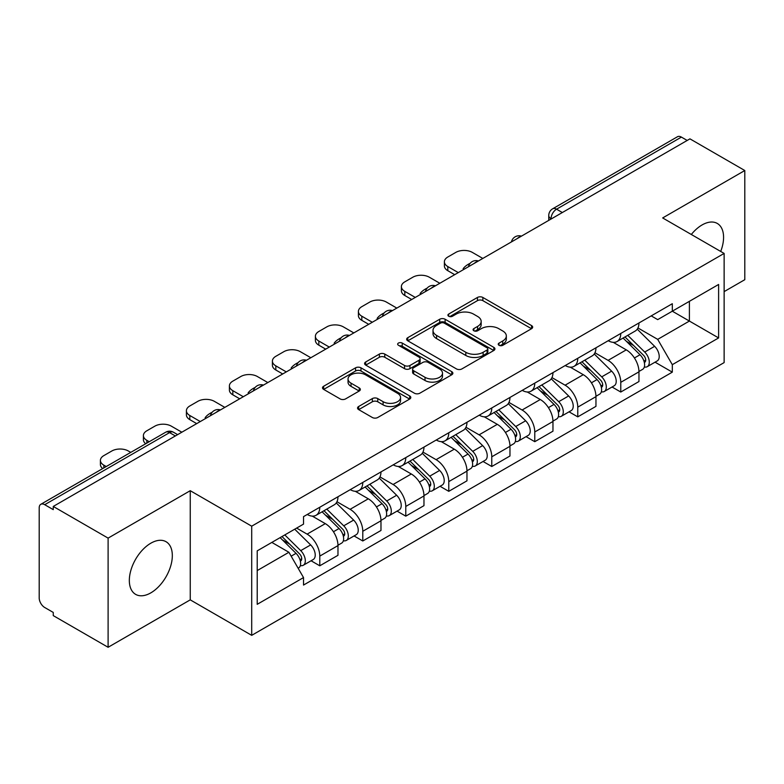 <?xml version="1.0" encoding="UTF-8"?>
<svg xmlns="http://www.w3.org/2000/svg" width="784" height="784" viewBox="0 0 784 784"><rect width="100%" height="100%" fill="white"/><g stroke="black" fill="none" stroke-linecap="round" stroke-linejoin="round"><path stroke-width="1.18" d="M499.016 345.293A2.675 1.548 0 0 0 502.809 345.293L531.552 328.702A3.822 2.205 0 0 0 532.669 327.134A3.822 2.205 0 0 0 531.552 325.576L482.856 297.459A3.822 2.205 0 0 0 477.446 297.459L448.703 314.051A2.675 1.548 0 0 0 447.919 315.148A2.675 1.548 0 0 0 448.703 316.246A2.675 1.548 0 0 0 452.486 316.246L456.21 314.09A12.24 7.066 0 0 1 473.516 314.09L477.583 316.442A12.24 7.066 0 0 1 481.17 321.44A12.24 7.066 0 0 1 477.583 326.438L473.859 328.584A2.675 1.548 0 0 0 473.075 329.672A2.675 1.548 0 0 0 473.859 330.77A2.675 1.548 0 0 0 477.642 330.77L481.366 328.623A12.24 7.066 0 0 1 498.683 328.623L502.74 330.966A12.24 7.066 0 0 1 506.327 335.964A12.24 7.066 0 0 1 502.74 340.962L499.016 343.108A2.675 1.548 0 0 0 498.232 344.205A2.675 1.548 0 0 0 499.016 345.293L499.016 343.108M150.832 592.861A30.4 17.552 120 0 0 170.687 566.068A30.4 17.552 120 0 0 166.032 541.705A30.4 17.552 120 0 0 150.832 543.204A30.4 17.552 120 0 0 130.967 569.997A30.4 17.552 120 0 0 135.622 594.36A30.4 17.552 120 0 0 150.832 592.861M720.692 251.448A30.4 17.552 120 0 0 717.282 223.44A30.4 17.552 120 0 0 702.082 224.949A30.4 17.552 120 0 0 691.321 234.485M358.67 406.484A3.822 2.205 0 0 0 357.553 408.043A3.822 2.205 0 0 0 358.67 409.611L372.341 417.5A3.822 2.205 0 0 0 377.751 417.5L409.669 399.066A3.822 2.205 0 0 0 410.796 397.508A3.822 2.205 0 0 0 409.669 395.94L360.973 367.823A3.822 2.205 0 0 0 355.564 367.823L323.635 386.257A3.822 2.205 0 0 0 322.518 387.815A3.822 2.205 0 0 0 323.635 389.383L340.138 398.909A3.822 2.205 0 0 0 345.558 398.909L359.219 391.02A3.822 2.205 0 0 0 360.336 389.462A3.822 2.205 0 0 0 359.219 387.894L351.036 383.17A10.231 5.909 0 0 1 348.037 378.995A10.231 5.909 0 0 1 354.348 373.537A10.231 5.909 0 0 1 365.511 374.821L397.566 393.323A10.231 5.909 0 0 1 400.565 397.508A10.231 5.909 0 0 1 394.244 402.966A10.231 5.909 0 0 1 383.092 401.682L377.751 398.595A3.822 2.205 0 0 0 372.341 398.595L358.67 406.484L358.67 409.611M251.703 526.182L190.247 490.696L108.104 538.118L53.253 506.444L689.949 138.856L744.8 170.52L662.666 217.942L724.132 253.428L251.703 526.182L251.703 635.344L724.132 362.6L724.132 253.428M456.474 368.921A3.822 2.205 0 0 0 461.884 368.921L493.812 350.487A3.822 2.205 0 0 0 494.929 348.929A3.822 2.205 0 0 0 493.812 347.361L445.116 319.245A3.822 2.205 0 0 0 439.706 319.245L407.778 337.679A3.822 2.205 0 0 0 406.661 339.247A3.822 2.205 0 0 0 407.778 340.805L456.474 368.921M399.517 345.871A2.675 1.548 0 0 1 402.231 346.254L402.231 343.069L451.741 371.655A3.822 2.205 0 0 1 452.868 373.213A3.822 2.205 0 0 1 451.741 374.781L419.822 393.205A3.822 2.205 0 0 1 414.403 393.205L365.707 365.089L365.707 361.973A3.822 2.205 0 0 0 364.589 363.531A3.822 2.205 0 0 0 365.707 365.089M365.707 361.973L379.368 354.084A3.822 2.205 0 0 1 384.787 354.084L404.534 365.481A3.822 2.205 0 0 0 409.944 365.481L419.009 360.248A3.822 2.205 0 0 0 420.126 358.69A3.822 2.205 0 0 0 419.009 357.132L398.448 345.254A2.675 1.548 0 0 1 397.664 344.166A2.675 1.548 0 0 1 399.311 342.735A2.675 1.548 0 0 1 402.231 343.069M108.104 538.118L108.104 647.28L53.253 615.616L53.253 612.431L44.717 607.502M724.132 291.619L744.8 279.692L744.8 170.52M108.104 647.28L190.247 599.858L251.703 635.344M175.361 435.953L169.569 432.611L44.708 504.7A7.791 4.498 -120 0 0 40.817 504.308A7.791 4.498 -120 0 0 39.2 507.885L39.2 597.947A7.791 4.498 -120 0 0 44.708 607.502M53.253 506.444L53.253 509.629L44.717 504.7M562.334 212.533L556.552 209.191A7.791 4.498 60 0 0 552.651 208.809L677.513 136.72A7.791 4.498 60 0 1 681.404 137.102L556.552 209.191A7.791 4.498 120 0 0 551.034 218.736L551.034 219.059M687.196 140.444L681.404 137.102M620.771 333.474A17.934 10.349 60 0 1 617.057 341.52L635.246 331.024A17.934 10.349 -120 0 0 638.96 322.969M594.948 352.78L608.09 360.366A17.934 10.349 60 0 1 620.771 382.327L638.96 371.822A17.934 10.349 -120 0 0 626.279 349.86L613.264 342.343M638.96 371.822L638.96 381.534L620.771 392.039L612.049 387.002M617.057 341.52A17.934 10.349 60 0 1 608.227 340.717M620.771 382.327L620.771 392.039M577.769 358.298A17.934 10.349 60 0 1 574.055 366.344L592.253 355.848A17.934 10.349 -120 0 0 595.958 347.792M569.047 411.825L577.769 416.863L595.958 406.357L595.958 396.645A17.934 10.349 -120 0 0 583.286 374.693L570.262 367.167M574.055 366.344A17.934 10.349 60 0 1 565.235 365.54M551.956 377.604L565.088 385.189A17.934 10.349 60 0 1 577.769 407.151L577.769 416.863M534.776 383.121A17.934 10.349 60 0 1 531.062 391.167L549.251 380.671A17.934 10.349 -120 0 0 552.965 372.616M526.054 436.649L534.776 441.686L552.965 431.18L552.965 421.469A17.934 10.349 -120 0 0 540.284 399.517L527.269 392M531.062 391.167A17.934 10.349 60 0 1 522.232 390.363M508.953 402.427L522.095 410.012A17.934 10.349 60 0 1 534.776 431.974L534.776 441.686M491.774 407.945A17.934 10.349 60 0 1 488.06 416L506.258 405.495A17.934 10.349 -120 0 0 509.963 397.449M483.052 461.472L491.774 466.509L509.963 456.004L509.963 446.302A17.934 10.349 -120 0 0 497.291 424.34L484.267 416.823M488.06 416A17.934 10.349 60 0 1 479.24 415.187M465.961 427.251L479.102 434.836A17.934 10.349 60 0 1 491.774 456.798L491.774 466.509M448.781 432.768A17.934 10.349 60 0 1 445.067 440.824L463.256 430.318A17.934 10.349 -120 0 0 466.97 422.272M440.059 486.296L448.781 491.333L466.97 480.827L466.97 471.125A17.934 10.349 -120 0 0 454.289 449.163L441.274 441.647M445.067 440.824A17.934 10.349 60 0 1 436.237 440.01M422.958 452.084L436.1 459.669A17.934 10.349 60 0 1 448.781 481.621L448.781 491.333M405.779 457.591A17.934 10.349 60 0 1 402.065 465.647L420.263 455.141A17.934 10.349 -120 0 0 423.968 447.096M397.057 511.119L405.779 516.156L423.968 505.651L423.968 495.949A17.934 10.349 -120 0 0 411.296 473.987L398.272 466.47M402.065 465.647A17.934 10.349 60 0 1 393.245 464.834M379.966 476.907L393.098 484.492A17.934 10.349 60 0 1 405.779 506.444L405.779 516.156M362.786 482.425A17.934 10.349 60 0 1 359.072 490.47L377.261 479.965A17.934 10.349 -120 0 0 380.975 471.919M354.064 535.942L362.786 540.98L380.975 530.474L380.975 520.772A17.934 10.349 -120 0 0 368.294 498.81L355.279 491.294M359.072 490.47A17.934 10.349 60 0 1 350.242 489.657M336.963 501.731L350.105 509.316A17.934 10.349 60 0 1 362.786 531.278L362.786 540.98M319.784 507.248A17.934 10.349 60 0 1 316.07 515.294L334.268 504.788A17.934 10.349 -120 0 0 337.973 496.742M337.982 545.595A17.934 10.349 -120 0 0 325.301 523.634L312.277 516.117M337.973 555.307L337.973 545.595L319.784 556.101L319.784 565.803L337.973 555.307M316.07 515.294A17.934 10.349 60 0 1 307.25 514.48M311.062 560.766L319.784 565.803M296.636 528.093L307.112 534.139A17.934 10.349 60 0 1 319.784 556.101M651.23 315.893L657.698 319.627L718.614 284.465L689.401 301.33L689.401 321.058L657.698 339.364L637.951 327.957M257.221 570.576L288.914 552.279L303.526 577.583L257.221 604.317L257.221 550.848L303.526 524.114L303.526 516.636L672.309 303.712L672.309 311.199L718.614 337.933L672.309 364.668L657.698 339.364M718.614 284.465L718.614 337.933M303.526 577.583L303.526 585.06L672.309 372.145L672.309 364.668M190.247 490.696L190.247 599.858M288.914 552.279L271.823 542.41M655.042 362.179L672.309 372.145M500.094 345.675L502.74 344.147A12.24 7.066 0 0 0 506.327 339.149L506.327 335.964M481.17 321.44L481.17 324.615A12.24 7.066 0 0 1 477.583 329.613L474.928 331.142M531.503 328.731L482.856 300.644A3.822 2.205 0 0 0 477.446 300.644L449.771 316.618M493.763 350.517L445.116 322.43A3.822 2.205 0 0 0 439.706 322.43L407.827 340.834M487.05 350.017A2.675 1.548 0 0 0 487.834 348.929A2.675 1.548 0 0 0 487.05 347.831L444.303 323.155A2.675 1.548 0 0 0 440.51 323.155L436.59 325.419A12.24 7.066 0 0 0 433.003 330.417A12.24 7.066 0 0 0 436.59 335.415L465.814 352.281A12.24 7.066 0 0 0 483.13 352.281L487.05 350.017L487.05 353.202A2.675 1.548 0 0 0 487.834 352.114L487.834 348.929M433.003 330.417L433.003 333.602A12.24 7.066 0 0 0 436.59 338.6L436.59 335.415M487.05 353.202L483.13 355.466A12.24 7.066 0 0 1 465.814 355.466L436.59 338.6M365.756 365.119L379.368 357.259L379.368 354.084M420.126 358.69L420.126 361.875A3.822 2.205 0 0 1 419.009 363.433L409.944 368.666A3.822 2.205 0 0 1 404.534 368.666L384.787 357.259A3.822 2.205 0 0 0 379.368 357.259M402.231 346.254L451.692 374.811M425.026 377.32A10.231 5.909 0 0 0 436.178 378.594A10.231 5.909 0 0 0 442.499 373.135A10.231 5.909 0 0 0 439.501 368.96L428.201 362.433A3.822 2.205 0 0 0 422.792 362.433L413.727 367.667A3.822 2.205 0 0 0 412.609 369.235A3.822 2.205 0 0 0 413.727 370.793L425.026 377.32L425.026 380.495A10.231 5.909 0 0 0 436.178 381.779A10.231 5.909 0 0 0 442.499 376.32L442.499 373.135M412.609 369.235L412.609 372.42A3.822 2.205 0 0 0 413.727 373.978L413.727 370.793M425.026 380.495L413.727 373.978M400.565 397.508L400.565 400.683A10.231 5.909 0 0 1 394.244 406.141A10.231 5.909 0 0 1 383.092 404.867L377.751 401.78A3.822 2.205 0 0 0 372.341 401.78L358.729 409.64M348.037 378.995L348.037 382.18A10.231 5.909 0 0 0 351.036 386.355L351.036 383.17M359.17 391.049L351.036 386.355M409.62 399.095L360.973 371.008A3.822 2.205 0 0 0 355.564 371.008L323.694 389.413M623.084 338.041L640.018 354.75A9.741 5.625 60 0 1 642.596 369.362L638.96 371.459M464.079 269.265L463.138 268.726A24.363 14.063 -0 0 1 470.155 263.306M626.465 341.373L633.639 345.519M482.817 258.446L472.34 252.399A11.691 6.752 -0 0 0 455.808 252.399L447.811 257.015A11.691 6.752 -0 0 0 444.391 261.787A11.691 6.752 -0 0 0 447.811 266.56L458.287 272.607M624.966 336.953L643.507 355.26A4.675 2.705 60 0 1 644.742 362.267A4.675 2.705 60 0 1 644.321 362.443M627.768 335.336L644.703 352.045A9.741 5.625 60 0 1 647.28 366.657A9.741 5.625 60 0 1 644.33 366.971M637.245 329.172L654.63 346.322A9.741 5.625 60 0 1 657.198 360.934L647.28 366.657M454.7 274.674L447.811 270.696A11.691 6.752 180 0 1 444.391 265.923L444.391 261.787M580.082 362.865L597.026 379.574A9.741 5.625 60 0 1 599.593 394.185L595.958 396.283M421.077 294.088L420.136 293.549A24.363 14.063 -0 0 1 427.153 288.14M583.463 366.197L590.646 370.342M439.824 283.269L429.348 277.222A11.691 6.752 -0 0 0 412.805 277.222L404.818 281.838A11.691 6.752 -0 0 0 401.388 286.611A11.691 6.752 -0 0 0 404.818 291.383L415.285 297.43M581.963 361.787L600.515 380.083A4.675 2.705 60 0 1 601.749 387.09A4.675 2.705 60 0 1 601.318 387.267M584.766 360.16L601.71 376.869A9.741 5.625 60 0 1 604.278 391.481A9.741 5.625 60 0 1 601.338 391.794M594.252 353.996L611.628 371.146A9.741 5.625 60 0 1 614.205 385.757L604.278 391.481M411.708 299.498L404.818 295.519A11.691 6.752 180 0 1 401.388 290.746L401.388 286.611M537.089 387.688L554.023 404.407A9.741 5.625 60 0 1 556.601 419.009L552.965 421.116M378.084 318.912L377.143 318.373A24.363 14.063 -0 0 1 384.16 312.963M540.47 391.02L547.644 395.165M396.822 308.092L386.345 302.046A11.691 6.752 -0 0 0 369.813 302.046L361.816 306.662A11.691 6.752 -0 0 0 358.396 311.434A11.691 6.752 -0 0 0 361.816 316.207L372.292 322.253M538.971 386.61L557.512 404.907A4.675 2.705 60 0 1 558.747 411.923A4.675 2.705 60 0 1 558.326 412.09M541.773 384.983L558.708 401.692A9.741 5.625 60 0 1 561.285 416.304A9.741 5.625 60 0 1 558.335 416.618M551.25 378.819L568.635 395.969A9.741 5.625 60 0 1 571.203 410.581L561.285 416.304M368.705 324.321L361.816 320.342A11.691 6.752 180 0 1 358.396 315.57L358.396 311.434M494.087 412.511L511.031 429.23A9.741 5.625 60 0 1 513.598 443.832L509.963 445.939M335.082 343.735L334.141 343.196A24.363 14.063 -0 0 1 341.158 337.786M497.468 415.853L504.651 419.999M353.829 332.916L343.353 326.869A11.691 6.752 -0 0 0 326.81 326.869L318.823 331.485A11.691 6.752 -0 0 0 315.393 336.258A11.691 6.752 -0 0 0 318.823 341.03L329.29 347.077M495.968 411.433L514.52 429.73A4.675 2.705 60 0 1 515.754 436.747A4.675 2.705 60 0 1 515.323 436.913M498.771 409.807L515.715 426.525A9.741 5.625 60 0 1 518.283 441.127A9.741 5.625 60 0 1 515.343 441.441M508.257 403.642L525.633 420.792A9.741 5.625 60 0 1 528.21 435.404L518.283 441.127M325.713 349.145L318.823 345.166A11.691 6.752 180 0 1 315.393 340.393L315.393 336.258M451.094 437.345L468.028 454.054A9.741 5.625 60 0 1 470.606 468.665L466.97 470.763M292.089 368.558L291.148 368.019A24.363 14.063 -0 0 1 298.165 362.61M454.475 440.677L461.649 444.822M310.827 357.739L300.35 351.693A11.691 6.752 -0 0 0 283.818 351.693L275.821 356.308A11.691 6.752 -0 0 0 272.401 361.081A11.691 6.752 -0 0 0 275.821 365.854L286.297 371.9M452.976 436.257L471.517 454.553A4.675 2.705 60 0 1 472.752 461.57A4.675 2.705 60 0 1 472.331 461.737M455.778 434.64L472.713 451.349A9.741 5.625 60 0 1 475.29 465.961A9.741 5.625 60 0 1 472.34 466.264M465.255 428.466L482.64 445.616A9.741 5.625 60 0 1 485.208 460.228L475.29 465.961M282.71 373.968L275.821 369.999A11.691 6.752 180 0 1 272.401 365.217L272.401 361.081M408.092 462.168L425.036 478.877A9.741 5.625 60 0 1 427.603 493.489L423.968 495.586M249.087 393.382L248.146 392.843A24.363 14.063 -0 0 1 255.163 387.433M411.473 465.5L418.656 469.645M267.834 382.563L257.358 376.516A11.691 6.752 -0 0 0 240.815 376.516L232.828 381.132A11.691 6.752 -0 0 0 229.398 385.904A11.691 6.752 -0 0 0 232.828 390.677L243.295 396.724M409.973 461.08L428.525 479.377A4.675 2.705 60 0 1 429.759 486.394A4.675 2.705 60 0 1 429.328 486.56M412.776 459.463L429.72 476.172A9.741 5.625 60 0 1 432.288 490.784A9.741 5.625 60 0 1 429.348 491.098M422.262 453.289L439.638 470.439A9.741 5.625 60 0 1 442.215 485.051L432.288 490.784M239.718 398.801L232.828 394.822A11.691 6.752 180 0 1 229.398 390.05L229.398 385.904M365.099 486.991L382.033 503.7A9.741 5.625 60 0 1 384.611 518.312L380.975 520.409M206.094 418.215L205.153 417.666A24.363 14.063 -0 0 1 212.17 412.257M368.48 490.323L375.654 494.469M224.832 407.386L214.355 401.339A11.691 6.752 -0 0 0 197.823 401.339L189.826 405.955A11.691 6.752 -0 0 0 186.406 410.728A11.691 6.752 -0 0 0 189.826 415.51L200.302 421.557M366.981 485.904L385.522 504.2A4.675 2.705 60 0 1 386.757 511.217A4.675 2.705 60 0 1 386.336 511.384M369.783 484.287L386.718 500.996A9.741 5.625 60 0 1 389.295 515.607A9.741 5.625 60 0 1 386.345 515.921M379.26 478.113L396.645 495.263A9.741 5.625 60 0 1 399.213 509.874L389.295 515.607M196.715 423.625L189.826 419.646A11.691 6.752 180 0 1 186.406 414.873L186.406 410.728M322.097 511.815L339.041 528.524A9.741 5.625 60 0 1 341.608 543.136L337.973 545.233M325.478 515.147L332.661 519.292M181.839 432.209L171.363 426.173A11.691 6.752 -0 0 0 154.82 426.173L146.833 430.779A11.691 6.752 -0 0 0 143.403 435.561A11.691 6.752 -0 0 0 146.833 440.334L149.234 441.715M323.978 510.727L342.53 529.024A4.675 2.705 60 0 1 343.764 536.04A4.675 2.705 60 0 1 343.333 536.207M326.781 509.11L343.725 525.819A9.741 5.625 60 0 1 346.293 540.431A9.741 5.625 60 0 1 343.353 540.744M336.267 502.946L353.643 520.086A9.741 5.625 60 0 1 356.22 534.698L346.293 540.431M145.736 443.734A11.691 6.752 180 0 1 143.403 439.697L143.403 435.561M280.113 537.628L296.038 553.347A9.741 5.625 60 0 1 298.616 567.959L298.126 568.233M282.485 539.97L289.659 544.116M130.761 452.378L128.36 450.996A11.691 6.752 -0 0 0 111.828 450.996L103.831 455.612A11.691 6.752 -0 0 0 100.411 460.384A11.691 6.752 -0 0 0 103.831 465.157L106.232 466.539M281.985 536.55L299.527 553.857A4.675 2.705 60 0 1 300.762 560.864A4.675 2.705 60 0 1 300.341 561.03M284.798 534.923L300.723 550.642A9.741 5.625 60 0 1 303.3 565.254A9.741 5.625 60 0 1 300.35 565.568M294.715 529.2L310.65 544.919A9.741 5.625 60 0 1 313.218 559.521L303.3 565.254M102.733 468.558A11.691 6.752 180 0 1 100.411 464.52L100.411 460.384M551.309 218.903L551.034 218.736A7.791 4.498 0 0 1 548.751 215.561L548.751 220.373M362.786 531.278L380.975 520.772M405.779 506.444L423.968 495.949M448.781 481.621L466.97 471.125M491.774 456.798L509.963 446.302M534.776 431.974L552.965 421.469M577.769 407.151L595.958 396.645M307.112 534.139L325.301 523.634M350.105 509.316L368.294 498.81M393.098 484.492L411.296 473.987M436.1 459.669L454.289 449.163M479.093 434.836L497.291 424.34M522.095 410.012L540.284 399.517M565.088 385.189L583.286 374.693M608.09 360.366L626.279 349.86M520.782 236.523A7.791 4.498 120 0 0 517.342 238.512M477.789 261.346A7.791 4.498 120 0 0 474.34 263.336M434.787 286.17A7.791 4.498 120 0 0 431.347 288.159M391.794 310.993A7.791 4.498 120 0 0 388.345 312.983M348.792 335.817A7.791 4.498 120 0 0 345.352 337.806M305.799 360.65A7.791 4.498 120 0 0 302.35 362.629M262.797 385.473A7.791 4.498 120 0 0 259.357 387.453M219.804 410.297A7.791 4.498 120 0 0 216.355 412.286M177.645 434.64L173.47 432.229A7.791 4.498 120 0 0 169.569 432.611A7.791 4.498 60 0 0 165.669 432.229L40.817 504.308M502.74 344.147L502.74 340.962M473.859 330.77L473.859 328.584M477.583 329.613L477.583 326.438M448.703 316.246L448.703 314.051M477.446 300.644L477.446 297.459M482.856 300.644L482.856 297.459M531.552 328.702L531.552 325.576M407.778 340.805L407.778 337.679M439.706 322.43L439.706 319.245M445.116 322.43L445.116 319.245M493.812 350.487L493.812 347.361M465.814 355.466L465.814 352.281M483.13 355.466L483.13 352.281M384.787 357.259L384.787 354.084M404.534 368.666L404.534 365.481M409.944 368.666L409.944 365.481M419.009 363.433L419.009 360.248M451.741 374.781L451.741 371.655M372.341 401.78L372.341 398.595M377.751 401.78L377.751 398.595M383.092 404.867L383.092 401.682M359.219 391.02L359.219 387.894M323.635 389.383L323.635 386.257M355.564 371.008L355.564 367.823M360.973 371.008L360.973 367.823M409.669 399.066L409.669 395.94M640.018 354.75L634.423 357.984M645.712 360.13L643.958 361.14M654.63 346.322L644.703 352.045M447.811 270.696L447.811 266.56M597.026 379.574L591.43 382.808M602.72 384.954L600.956 385.963M611.628 371.146L601.71 376.869M404.818 295.519L404.818 291.383M554.023 404.407L548.428 407.631M559.717 409.777L557.963 410.787M568.635 395.969L558.708 401.692M361.816 320.342L361.816 316.207M511.031 429.23L505.435 432.454M516.725 434.601L514.961 435.62M525.633 420.792L515.715 426.525M318.823 345.166L318.823 341.03M468.028 454.054L462.433 457.278M473.722 459.424L471.968 460.443M482.64 445.616L472.713 451.349M275.821 369.999L275.821 365.854M425.036 478.877L419.44 482.111M430.73 484.247L428.966 485.267M439.638 470.439L429.72 476.172M232.828 394.822L232.828 390.677M382.033 503.7L376.438 506.934M387.727 509.071L385.973 510.09M396.645 495.263L386.718 500.996M189.826 419.646L189.826 415.51M339.041 528.524L333.445 531.758M344.735 533.904L342.971 534.913M353.643 520.086L343.725 525.819M146.833 443.107L146.833 440.334M296.038 553.347L291.158 556.17M301.732 558.727L299.978 559.737M310.65 544.919L300.723 550.642M103.831 467.93L103.831 465.157M521.448 236.141A7.791 7.791 0 0 0 511.442 241.913M478.446 260.964A7.791 7.791 0 0 0 468.45 266.736M435.453 285.788A7.791 7.791 0 0 0 425.447 291.57M392.451 310.611A7.791 7.791 0 0 0 382.455 316.393M349.458 335.434A7.791 7.791 0 0 0 339.452 341.216M306.456 360.268A7.791 7.791 0 0 0 296.46 366.04M263.463 385.091A7.791 7.791 0 0 0 253.457 390.863M220.461 409.914A7.791 7.791 0 0 0 210.465 415.687M173.47 432.229A7.791 7.791 0 0 0 165.669 432.229M552.651 208.809A7.791 7.791 0 0 0 548.751 215.561"/></g></svg>
